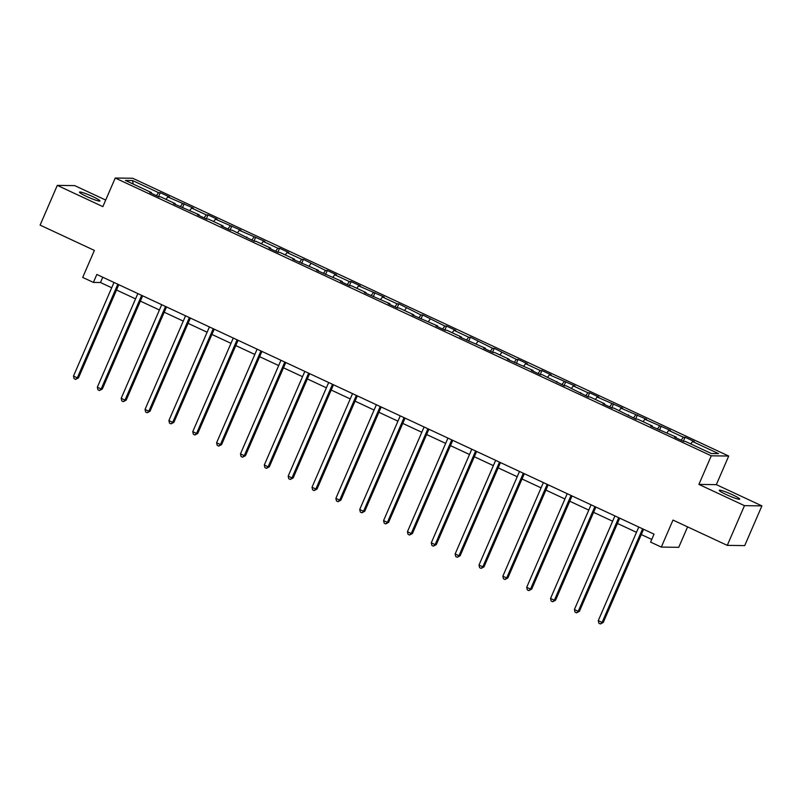 <?xml version="1.0" encoding="UTF-8"?>
<svg xmlns="http://www.w3.org/2000/svg" width="802" height="802" viewBox="0 0 802 802"><rect width="100%" height="100%" fill="white"/><g stroke="black" fill="none" stroke-linecap="round" stroke-linejoin="round"><path stroke-width="1.2" d="M86.696 196.51A11.148 1.193 23.4 0 0 99.939 200.981A11.148 1.193 23.4 0 0 92.721 196.59A11.148 1.193 23.4 0 0 79.478 192.129A11.148 1.193 23.4 0 0 86.696 196.51M726.462 494.674A11.148 1.193 23.4 0 0 739.715 499.145A11.148 1.193 23.4 0 0 732.497 494.764A11.148 1.193 23.4 0 0 719.254 490.293A11.148 1.193 23.4 0 0 726.462 494.674M105.694 200.059L74.726 185.623L57.293 185.382L40.1 225.111L94.385 250.414L82.696 277.422L93.393 282.414L100.461 282.515L111.709 287.748M728.707 456.047L132.671 178.255L115.237 178.024L711.274 455.807L728.707 456.047L716.336 484.649L698.893 484.408L744.467 505.651L761.9 505.882L716.336 484.649M761.9 505.882L744.707 545.611L727.274 545.37L672.988 520.077L661.299 547.084L678.733 547.325L687.585 526.874M744.467 505.651L727.274 545.37M151.317 193.292L151.418 192.56L149.693 192.53L158.866 196.811L160.59 196.831L175.267 203.678L173.543 203.648L199.117 214.796L197.402 214.766L206.575 219.046L208.299 219.066L222.976 225.903L221.252 225.883L230.425 230.164L232.149 230.184L254.284 241.282L255.998 241.302L270.685 248.139L268.961 248.119L278.134 252.399L279.858 252.419L294.534 259.257L292.82 259.236L318.394 270.374L316.67 270.354L342.243 281.492L340.519 281.472L349.702 285.743L351.416 285.773L366.093 292.61L364.379 292.59L389.952 303.727L388.228 303.707L397.401 307.978L399.125 308.008L413.802 314.845L412.088 314.825L437.661 325.963L435.937 325.943L445.11 330.213L446.834 330.234L461.511 337.081L459.797 337.061L485.37 348.198L483.646 348.178L492.819 352.449L494.543 352.469L509.22 359.316L507.496 359.286L533.069 370.434L531.355 370.404L540.528 374.684L542.252 374.704L564.377 385.802L566.102 385.822L588.237 396.92L589.951 396.94L604.638 403.787L602.914 403.757L612.086 408.038L613.811 408.058L635.946 419.155L637.66 419.175L652.347 426.012L650.622 425.992L676.196 437.13L674.472 437.11L683.655 441.391L685.369 441.411L711.364 453.521L718.532 453.621L692.537 441.511L694.251 441.531L685.078 437.26L683.354 441.25M151.418 192.56L125.423 180.44L132.581 180.54L158.575 192.65L160.3 192.68L158.565 196.67M685.078 437.26L683.364 437.23L668.678 430.393L670.402 430.413L644.828 419.276L646.542 419.296L620.969 408.158L622.693 408.178L597.119 397.04L598.843 397.06L589.66 392.79L587.946 392.759L573.27 385.922L574.984 385.942L549.41 374.805L551.134 374.825L541.952 370.554L540.237 370.534L525.561 363.687L527.275 363.707L518.102 359.436L516.378 359.416L494.253 348.319L492.528 348.299L470.393 337.201L468.679 337.181L453.992 330.334L455.716 330.364L446.544 326.083L444.819 326.063L422.684 314.965L420.97 314.945L398.835 303.848L397.11 303.828L382.434 296.981L384.158 297.011L358.584 285.863L360.298 285.893L351.126 281.612L349.401 281.592L334.725 274.755L336.449 274.775L327.276 270.495L325.552 270.474L303.417 259.377L301.702 259.357L287.016 252.52L288.74 252.54L279.567 248.259L277.843 248.239L263.166 241.402L264.881 241.422L239.307 230.284L241.031 230.304L215.457 219.167L217.182 219.187L207.999 214.916L206.284 214.886L191.608 208.049L193.322 208.069L167.748 196.931L169.473 196.951L160.3 192.68M661.299 547.084L650.592 542.102L654.031 534.152L96.831 274.464L93.393 282.414M175.167 204.41L175.267 203.678M167.748 196.931L165.984 199.347M182.425 203.768L180.239 206.766M199.016 215.527L199.117 214.796M191.608 208.049L189.833 210.465M206.284 214.886L204.089 217.883M222.876 226.635L222.976 225.903M215.457 219.167L213.693 221.583M230.134 226.004L227.938 229.001M246.725 237.753L246.826 237.021M239.307 230.284L237.542 232.7M253.993 237.121L251.798 240.119M270.585 248.871L270.685 248.139M263.166 241.402L261.392 243.818M277.843 248.239L275.647 251.237M294.434 259.988L294.534 259.257M287.016 252.52L285.251 254.936M301.702 259.357L299.507 262.354M318.294 271.106L318.394 270.374M310.875 263.637L309.101 266.053M325.552 270.474L323.356 273.472M342.143 282.224L342.243 281.492M334.725 274.755L332.96 277.171M349.401 281.592L347.216 284.59M366.003 293.342L366.093 292.61M358.584 285.863L356.81 288.279M373.261 292.71L371.065 295.707M389.852 304.459L389.952 303.727M382.434 296.981L380.669 299.397M397.11 303.828L394.925 306.825M413.702 315.577L413.802 314.845M406.283 308.098L404.519 310.514M420.97 314.945L418.774 317.943M437.561 326.695L437.661 325.963M430.143 319.216L428.368 321.632M444.819 326.063L442.624 329.061M461.411 337.812L461.511 337.081M453.992 330.334L452.228 332.75M468.679 337.181L466.483 340.178M485.27 348.93L485.37 348.198M477.852 341.452L476.077 343.868M492.528 348.299L490.333 351.286M509.12 360.048L509.22 359.316M501.701 352.569L499.937 354.985M516.378 359.416L514.192 362.404M532.979 371.166L533.069 370.434M525.561 363.687L523.786 366.103M540.237 370.534L538.042 373.521M556.829 382.283L556.929 381.551M549.41 374.805L547.646 377.221M564.087 381.642L561.901 384.639M580.678 393.401L580.778 392.669M573.27 385.922L571.495 388.338M587.946 392.759L585.751 395.757M604.538 404.519L604.638 403.787M597.119 397.04L595.355 399.456M611.796 403.877L609.6 406.875M628.387 415.637L628.487 414.905M620.969 408.158L619.204 410.574M635.655 414.995L633.46 417.992M652.247 426.744L652.347 426.012M644.828 419.276L643.054 421.692M659.505 426.113L657.309 429.11M676.096 437.862L676.196 437.13M668.678 430.393L666.913 432.809M683.364 437.23L681.169 440.228M692.537 441.511L690.763 443.927M698.893 484.408L711.274 455.807M57.293 185.382L102.856 206.625L115.237 178.024M116.511 289.993L135.558 298.865M140.37 301.111L159.408 309.983M164.22 312.229L183.267 321.101M188.079 323.346L207.116 332.218M211.928 334.464L230.976 343.336M235.778 345.572L254.825 354.454M259.637 356.69L278.685 365.572M283.487 367.807L302.534 376.689M307.346 378.925L326.394 387.807M331.196 390.043L350.243 398.925M355.055 401.16L374.093 410.043M378.905 412.278L397.952 421.16M402.754 423.396L421.802 432.268M426.614 434.514L445.661 443.386M450.463 445.631L469.511 454.503M474.323 456.749L493.37 465.621M498.172 467.867L517.22 476.739M522.032 478.984L541.069 487.857M545.881 490.102L564.929 498.974M569.741 501.22L588.778 510.092M593.59 512.338L612.638 521.21M617.44 523.455L636.487 532.327M641.299 534.573L651.745 539.435M132.581 180.54L133.142 184.039M158.575 192.65L156.38 195.648M102.756 277.231L100.461 282.515M661.229 426.143L659.495 430.133M637.369 415.025L635.645 419.015M613.52 403.907L611.796 407.897M589.66 392.79L587.936 396.779M565.811 381.672L564.087 385.662M541.952 370.554L540.227 374.544M518.102 359.436L516.378 363.426M494.253 348.319L492.518 352.309M470.393 337.201L468.669 341.191M446.544 326.083L444.809 330.073M422.684 314.965L420.96 318.955M398.835 303.848L397.11 307.838M374.975 292.73L373.251 296.72M351.126 281.612L349.401 285.602M327.276 270.495L325.542 274.495M303.417 259.377L301.692 263.377M279.567 248.259L277.833 252.259M255.708 237.151L253.983 241.141M231.858 226.034L230.134 230.024M207.999 214.916L206.274 218.906M184.149 203.798L182.425 207.788M642.602 528.829L602.091 622.442L598.262 620.658L638.773 527.044M643.585 529.28L603.264 622.452L602.091 622.442L600.397 623.976L598.873 623.264L598.262 620.658M603.264 622.452L600.397 623.976M618.743 517.711L578.232 611.324L574.412 609.54L614.923 515.927M619.725 518.162L579.415 611.335L578.232 611.324L576.548 612.858L575.014 612.147L574.412 609.54M579.415 611.335L576.548 612.858M594.894 506.593L554.382 600.207L550.553 598.422L591.064 504.809M595.876 507.054L555.555 600.217L554.382 600.207L552.688 601.741L551.164 601.029L550.553 598.422M555.555 600.217L552.688 601.741M571.034 495.476L530.523 589.089L526.703 587.305L567.214 493.691M572.026 495.937L531.706 589.099L530.523 589.089L528.839 590.623L527.315 589.911L526.703 587.305M531.706 589.099L528.839 590.623M547.185 484.358L506.674 577.971L502.854 576.187L543.365 482.573M548.167 484.819L507.846 577.981L506.674 577.971L504.989 579.505L503.455 578.793L502.854 576.187M507.846 577.981L504.989 579.505M523.325 473.24L482.814 566.854L478.994 565.069L519.506 471.456M524.318 473.701L483.997 566.864L482.814 566.854L481.13 568.387L479.606 567.676L478.994 565.069M483.997 566.864L481.13 568.387M499.476 462.122L458.965 555.736L455.145 553.951L495.656 460.338M500.458 462.584L460.147 555.746L458.965 555.736L457.28 557.27L455.747 556.558L455.145 553.951M460.147 555.746L457.28 557.27M475.626 451.005L435.115 544.618L431.286 542.834L471.797 449.22M476.609 451.466L436.288 544.638L435.115 544.618L433.421 546.152L431.897 545.44L431.286 542.834M436.288 544.638L433.421 546.152M451.767 439.887L411.256 533.5L407.436 531.716L447.947 438.103M452.749 440.348L412.439 533.52L411.256 533.5L409.571 535.034L408.038 534.322L407.436 531.716M412.439 533.52L409.571 535.034M427.917 428.769L387.406 522.383L383.577 520.598L424.088 426.985M428.9 429.23L388.579 522.403L387.406 522.383L385.712 523.917L384.188 523.205L383.577 520.598M388.579 522.403L385.712 523.917M404.058 417.652L363.547 511.265L359.727 509.481L400.238 415.867M405.05 418.113L364.73 511.285L363.547 511.265L361.862 512.799L360.329 512.087L359.727 509.481M364.73 511.285L361.862 512.799M380.208 406.534L339.697 500.147L335.878 498.363L376.379 404.749M381.191 406.995L340.87 500.167L339.697 500.147L338.013 501.681L336.479 500.969L335.878 498.363M340.87 500.167L338.013 501.681M356.349 395.416L315.838 489.03L312.018 487.245L352.529 393.642M357.341 395.877L317.021 489.05L315.838 489.03L314.153 490.563L312.63 489.852L312.018 487.245M317.021 489.05L314.153 490.563M332.499 384.298L291.988 477.912L288.169 476.137L328.68 382.524M333.482 384.76L293.171 477.932L291.988 477.912L290.304 479.446L288.77 478.734L288.169 476.137M293.171 477.932L290.304 479.446M308.64 373.181L268.139 466.794L264.309 465.02L304.82 371.406M309.632 373.642L269.312 466.814L268.139 466.794L266.444 468.338L264.921 467.616L264.309 465.02M269.312 466.814L266.444 468.338M284.79 362.063L244.279 455.676L240.46 453.902L280.971 360.288M285.773 362.524L245.462 455.696L244.279 455.676L242.595 457.22L241.061 456.508L240.46 453.902M245.462 455.696L242.595 457.22M260.941 350.945L220.43 444.559L216.6 442.784L257.111 349.171M261.923 351.406L221.603 444.579L220.43 444.559L218.735 446.102L217.212 445.391L216.6 442.784M221.603 444.579L218.735 446.102M237.081 339.837L196.57 433.441L192.751 431.666L233.262 338.053M238.074 340.289L197.753 433.461L196.57 433.441L194.886 434.985L193.352 434.273L192.751 431.666M197.753 433.461L194.886 434.985M213.232 328.72L172.721 422.333L168.901 420.549L209.402 326.935M214.214 329.171L173.894 422.343L172.721 422.333L171.037 423.867L169.503 423.155L168.901 420.549M173.894 422.343L171.037 423.867M189.372 317.602L148.861 411.215L145.042 409.431L185.553 315.818M190.365 318.053L150.044 411.225L148.861 411.215L147.177 412.749L145.653 412.038L145.042 409.431M150.044 411.225L147.177 412.749M165.523 306.484L125.012 400.098L121.192 398.313L161.703 304.7M166.505 306.945L126.195 400.108L125.012 400.098L123.328 401.632L121.794 400.92L121.192 398.313M126.195 400.108L123.328 401.632M141.663 295.367L101.162 388.98L97.333 387.196L137.844 293.582M142.656 295.828L102.335 388.99L101.162 388.98L99.468 390.514L97.944 389.802L97.333 387.196M102.335 388.99L99.468 390.514M117.814 284.249L77.303 377.862L73.483 376.078L113.994 282.464M118.796 284.71L78.486 377.872L77.303 377.862L75.619 379.396L74.085 378.684L73.483 376.078M78.486 377.872L75.619 379.396"/></g></svg>
